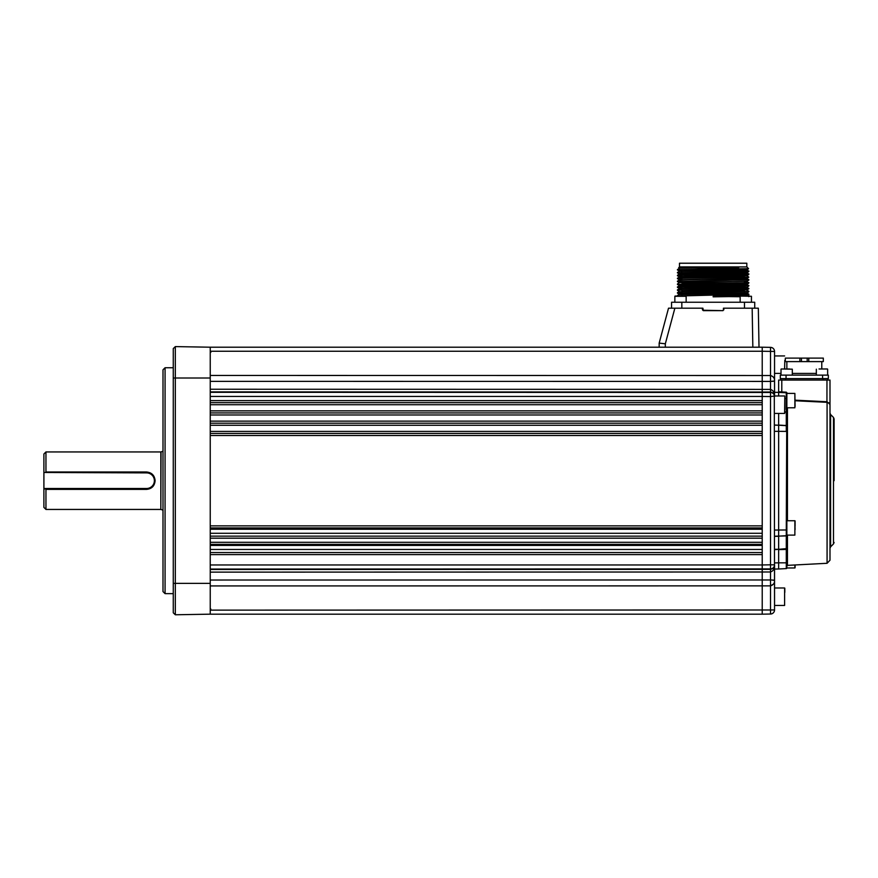 <?xml version="1.0" encoding="UTF-8"?>
<svg xmlns="http://www.w3.org/2000/svg" width="878" height="878" viewBox="0 0 878 878"><rect width="100%" height="100%" fill="white"/><g stroke="black" fill="none" stroke-linecap="round" stroke-linejoin="round"><path stroke-width="1.32" d="M756.957 347.205L762.225 347.205L762.225 351.244L762.225 347.205L210.237 347.205L661.222 347.205M210.237 400.598L210.237 396.428L762.225 396.428L762.225 400.598L210.237 400.598M762.225 538.192L762.225 542.297L210.237 542.297L210.237 538.192L762.225 538.192M762.225 435.51L762.225 525.867L210.237 525.867L210.237 435.51L762.225 435.51M762.225 414.976L762.225 421.133L210.237 421.133L210.237 414.976L762.225 414.976M210.237 610.133L770.511 609.99L770.511 614.029L762.225 614.172L762.225 564.96L210.237 564.96L210.237 554.622L762.225 554.622L762.225 614.172L210.237 614.172L175.326 614.776L175.326 378.012L173.273 378.012L173.273 348.588L175.326 346.601L175.326 378.012L210.237 378.012L210.237 614.172M762.225 347.205L770.511 347.359A4.105 4.105 0 0 1 774.55 351.463L762.225 351.244L762.225 396.428L762.225 351.244L210.237 351.244M762.225 527.919L210.237 527.919M210.237 536.14L762.225 536.14M762.225 544.349L210.237 544.349M210.237 552.558L762.225 552.558M210.237 402.651L762.225 402.651M210.237 412.923L762.225 412.923M210.237 423.196L762.225 423.196M210.237 433.458L762.225 433.458M723.417 308.189L723.417 309.835L723.417 308.189L758.329 308.189L759.009 347.205L661.628 347.205M674.864 308.189L665.326 343.803L659.169 343.1L665.326 343.803L665.326 347.205L659.169 347.205L659.169 343.1L668.52 308.189L702.883 308.189L703.289 310.241L723 310.647L723.417 309.835M703.289 310.647L702.466 309.824L703.289 310.647L723 310.647M740.154 296.731L713.145 296.413L748.846 295.151L748.879 294.207L675.05 296.073M730.189 268.975L677.421 269.59L748.561 268.668L746.827 266.912L679.473 266.912L678.65 267.735L679.287 268.119L713.145 267.384L713.145 268.734L705.451 268.975M748.868 271.039L677.41 272.817L748.868 271.379L747.002 269.952L744.314 269.776M746.618 271.203L744.314 271.137M748.868 273.925L677.41 275.385L748.868 274.276L747.002 272.849L748.868 271.379M744.314 276.603L677.421 278.271L748.868 277.174L747.002 275.747L748.868 274.276M677.421 281.169L679.287 280.093L689.197 279.742L747.013 278.655L748.879 279.731L677.41 281.509L748.879 279.731M748.868 282.617L677.41 284.406L748.868 282.968L747.002 281.542L744.314 281.728M748.868 285.515L677.41 286.974L748.879 285.855L747.002 284.428L748.868 282.968M748.868 288.412L677.41 290.19L748.868 288.752L747.002 287.325L744.314 287.15M744.314 291.079L677.41 293.087L748.879 291.309M679.671 269.765L681.932 269.831M681.932 275.955L677.41 275.714M679.671 278.447L681.932 278.524M681.932 278.842L677.421 278.622L679.287 279.698L737.092 278.6L747.002 278.249L748.868 277.174M679.671 281.344L681.932 281.41M681.932 281.739L677.421 281.52L679.287 282.595L737.092 281.498L747.002 281.147L748.868 280.071M679.671 284.242L681.932 284.307M681.932 284.637L677.421 284.406L679.287 285.493L747.002 284.044M681.932 287.534L677.41 287.293M679.671 290.025L681.932 290.102M679.671 292.923L681.932 293M713.145 268.196L678.65 267.746L738.782 267.483L713.145 268.734M746.827 266.912L746.827 263.224L679.473 263.224L679.473 266.912M744.314 294.448L744.314 292.901L747.002 293.12L748.868 291.65M744.314 291.551L744.314 290.42M744.314 290.003L744.314 288.983M744.314 288.653L744.314 287.117M744.314 271.28L744.314 268.811M713.145 267.285L724.591 267.252M738.782 267.483L679.287 268.108M747.924 296.073L748.879 296.621M740.154 296.413L713.145 296.841M713.145 296.435L748.846 295.151M754.729 308.189L754.729 302.241L671.56 302.241L671.56 308.189M677.421 295.645L679.287 294.163L747.002 292.725M681.932 291.452L747.002 289.839L748.868 288.752M681.932 288.972L679.287 288.379L689.197 288.017L744.314 286.744M681.932 277.393L679.287 276.789L689.197 276.427L747.002 275.352M677.421 275.374L679.287 273.903L747.002 272.465M681.932 271.598L679.287 271.006L689.197 270.643L744.314 269.37M679.287 294.569L747.013 293.131L748.868 294.196M677.421 292.747L679.287 291.672L747.013 289.828M679.287 288.785L747.013 287.336L748.868 285.855M677.421 286.963L679.287 285.877L747.013 284.439M681.932 283.177L747.013 281.136M679.287 277.207L747.013 275.758M679.287 274.298L747.013 272.86M677.421 272.487L679.287 271.401L747.002 269.952M744.259 296.073L747.2 296.073M165.064 593.638L163.001 591.585L163.001 369.803L165.064 367.75L165.064 593.638L173.273 593.638M210.237 378.012L210.237 347.205L175.326 346.601L173.273 348.588M175.326 614.776L173.273 612.8L173.273 378.012M774.55 361.385L774.55 373.391L781.014 373.391M210.237 389.25L770.511 389.382C773.397 390.49 774.736 392.707 774.55 396.055L774.55 381.008L774.55 395.978L774.55 392.312L778.654 392.389L778.654 395.978L778.654 380.064L829.995 380.064L829.995 560.219L827.076 563.292L827.076 402.333L795.084 400.752M210.237 375.455L770.511 375.521L770.511 347.359A4.105 4.105 0 0 1 774.55 351.463L774.55 381.008L770.511 381.414L210.237 381.348M774.297 394.661L774.55 609.914L774.55 605.447L784.614 605.447L784.614 587.986L784.614 605.447M774.55 605.447L774.55 564.883M773.748 567.704L770.511 569.339C773.397 568.637 774.747 567.298 774.55 565.333L774.55 564.817A4.105 4.105 180 0 1 770.511 568.922L210.237 569.065M210.237 569.482L770.511 569.339L770.511 564.817L762.225 564.96L762.225 396.428L770.511 396.571L770.511 392.038L773.727 393.64M775.373 425.182L778.654 425.248L778.654 413.439L778.654 568.988L774.55 569.065L778.654 568.988L778.654 562.831L786.282 562.831L786.282 549.101L786.864 549.419L786.864 567.978L794.875 567.967L794.875 564.982M786.051 535.898L774.55 536.206M771.542 579.974L774.55 580.369C774.747 583.113 773.397 584.946 770.511 585.867L773.485 584.09M210.237 580.029L770.511 579.963L770.511 609.99L774.55 609.914A4.105 4.105 0 0 1 770.511 614.029A4.105 4.105 0 0 0 774.55 609.914M774.275 566.76L774.55 565.333C774.736 568.67 773.397 570.898 770.511 571.995L210.237 572.138M774.429 566.99L774.539 565.75M774.275 580.215L771.663 579.974M774.539 395.791L774.55 396.055C774.747 394.079 773.397 392.74 770.511 392.038L210.237 391.895M770.511 392.038L770.511 375.521C773.397 376.432 774.747 378.264 774.55 381.008M771.905 381.392L774.275 381.173M770.511 569.339L770.511 579.963M787.456 535.108L787.456 565.366L786.864 565.981L786.864 535.108L794.875 535.108L794.875 520.731L795.084 529.588M829.995 404.462L827.076 401.751L829.995 404.462M833.496 417.456L830.599 414.548L830.599 546.829L833.496 543.921L833.496 417.456L834.1 418.905L834.1 480.694M781.793 380.064L781.793 391.939L778.654 391.742L778.654 392.389L786.282 392.784A0.615 0.615 0 0 1 786.864 393.399L786.864 549.419M786.282 549.419L778.654 549.606L778.654 562.831L774.55 562.908M774.55 549.65L786.864 548.618M777.831 536.304L778.654 536.282L778.654 549.288L774.55 549.321M786.282 549.101L786.282 535.734L778.654 536.14L778.654 425.248L786.051 425.479M786.864 562.831L786.282 562.831L786.282 568.593A0.615 0.615 0 0 0 786.864 567.978A0.615 0.615 0 0 1 786.282 568.593L778.654 568.988M775.373 425.04L786.282 425.643A0.615 0.615 0 0 1 786.864 426.258M786.864 425.874L786.282 425.49L786.282 411.958L784.811 412.243M782.759 425.303L779.477 425.139M829.995 480.694L829.995 413.099L830.599 414.548M774.55 530.049L786.282 529.972L786.864 393.399L786.304 392.17L781.793 391.939L781.771 392.554M828.854 402.804L829.962 404.176M795.084 400.17L827.076 401.751M786.282 535.887L786.864 535.503M786.864 529.972L786.282 529.972L786.282 535.734A0.615 0.615 0 0 0 786.864 535.119M786.282 412.276L786.864 412.759M784.811 411.925L786.864 411.958M819.042 368.979L827.427 368.979M781.222 368.979L792.307 369.188L781.222 368.979M828.349 378.627L828.349 375.136L828.349 378.627L780.301 378.627L780.301 375.136L792.307 375.136L792.307 369.188M781.014 375.136L781.014 369.188M789.607 368.979L783.714 368.979M816.331 369.188L816.331 375.136L822.598 375.136L780.301 375.136L780.301 378.627L780.301 375.136M827.636 375.136L827.636 369.188M785.327 358.114L823.323 358.114L823.323 361.604L785.327 361.604L785.327 358.114M799.88 358.114L799.88 361.604L801.449 361.604L801.449 358.114M786.864 368.979L786.864 361.604M821.775 368.979L821.775 361.604M807.2 361.604L807.2 358.114L807.2 361.604M801.449 361.582L801.449 358.729M807.2 358.729L807.2 361.582M780.805 380.064L780.805 378.627M827.833 380.064L827.833 378.627L827.833 380.064M792.307 373.413L816.331 373.413M828.349 375.136L822.598 375.136L822.598 378.627M816.331 375.136L792.307 375.136M793.021 373.413L792.307 373.699M786.864 407.787L794.875 407.787L794.875 393.41L795.084 406.536M795.084 526.065L795.084 520.939M786.864 531.706L786.864 535.108M795.084 564.971L795.084 567.759L795.084 564.971M784.811 400.039L784.811 409.378M774.55 396.044L770.511 396.571L770.511 564.817L774.55 564.817M784.811 592.387L784.811 588.194M784.614 368.979L784.811 360.331M45.952 451.94L45.952 472.002L146.582 472.002C151.762 472.518 154.616 475.415 155.11 480.694C154.616 485.973 151.762 488.859 146.582 489.375L45.952 489.375L45.952 509.438L43.9 507.385L43.9 488.903L146.582 488.903C151.565 488.42 154.308 485.677 154.791 480.694C154.308 475.7 151.565 472.957 146.582 472.474A8.209 8.209 0 0 1 154.638 479.081A8.209 8.209 0 0 0 146.582 472.474L43.9 472.474L43.9 453.992L45.952 451.94L160.839 451.94L160.839 509.438L45.952 509.438M45.952 489.375L45.36 488.903M146.582 472.002L146.582 472.891L43.9 472.474M43.9 472.891L43.9 488.497L146.582 488.497A7.803 7.803 0 0 0 154.385 480.694A7.803 7.803 0 0 0 146.582 472.891M154.791 480.694A8.209 8.209 0 0 1 153.079 485.71M152.662 486.203A8.209 8.209 0 0 1 146.582 488.903L146.582 488.497M45.36 472.474L45.952 472.002M210.237 549.463L762.225 549.463M210.237 533.286L762.225 533.286M210.237 392.312L770.511 392.455A4.105 4.105 0 0 1 774.55 396.571M770.511 585.867L210.237 585.933M762.225 425.248L210.237 425.248M210.237 431.405L762.225 431.405M762.225 529.236L210.237 529.236M762.225 545.414L210.237 545.414M762.225 404.714L210.237 404.714M210.237 410.871L762.225 410.871M723.823 308.189L723.823 309.824M702.466 309.824L702.466 308.189M752.841 347.205L752.161 308.189M744.467 302.241L744.467 308.189M681.833 308.189L681.833 302.241M751.447 302.241L751.447 296.281L740.352 296.073M686.146 302.241L686.146 296.281L674.853 296.281L674.853 302.241M210.237 583.365L173.273 583.365M786.282 425.643L786.282 431.405L774.55 431.328M778.654 536.282L775.373 536.348M787.456 407.787L787.456 520.731M786.282 411.958L786.282 398.546L784.811 398.546M786.864 398.546L786.282 398.546L786.282 392.784M794.875 393.41L786.864 393.41L787.478 393.399L786.304 392.17M826.944 402.333L826.966 380.064M808.77 358.114L808.77 361.604M785.536 380.064L785.536 378.627M823.114 380.064L823.114 378.627M786.051 375.136L786.051 378.627M774.55 413.439L784.614 413.439L784.811 396.187M163.001 451.193L161.058 451.907L160.839 509.438M681.932 272.586L681.932 273.716M681.932 275.483L681.932 276.614M681.932 278.381L681.932 279.5M681.932 281.267L681.932 282.398M681.932 284.165L681.932 285.295M681.932 287.062L681.932 288.193M681.932 291.09L681.932 292.528M681.932 294.393L681.932 295.425M679.287 294.174L677.421 293.098M679.287 291.683L677.421 290.201M679.287 288.39L677.421 287.304M679.287 276.8L677.421 275.725M679.287 273.903L677.421 272.828M679.287 271.017L677.421 269.93M747.013 269.963L748.561 268.668M677.421 284.066L679.287 282.584M677.421 269.59L679.287 268.503M677.421 278.271L679.287 277.196M677.421 289.861L679.287 288.774M748.868 291.298L747.002 290.223M740.154 302.241L740.154 296.281M210.852 609.036L210.237 609.65M165.064 367.75L173.273 367.75M210.852 352.341L210.237 351.727M830.599 546.829L829.995 548.278M827.076 563.292L787.456 565.366M833.496 543.921L834.1 542.472M786.864 520.731L794.875 520.731M774.55 395.978L784.614 395.978M774.55 587.986L784.614 587.986M774.55 355.941L784.614 355.941M161.058 509.481L163.001 510.184"/></g></svg>
